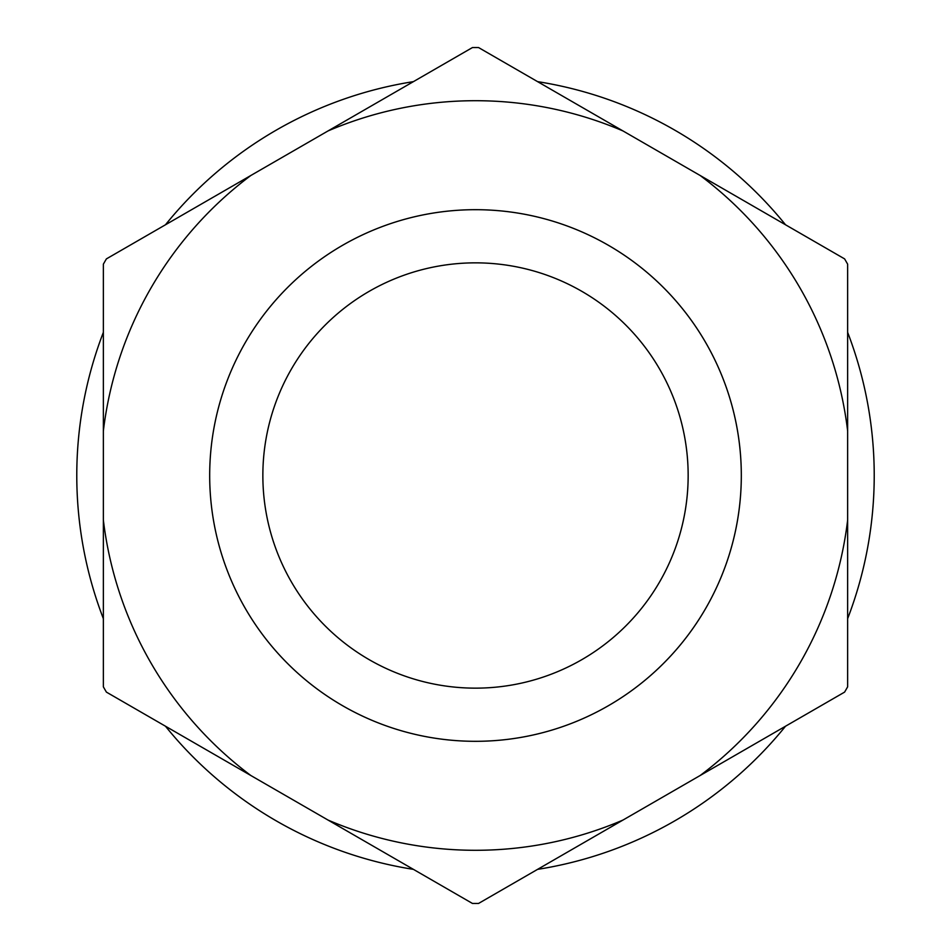 <?xml version="1.0" encoding="UTF-8"?>
<svg xmlns="http://www.w3.org/2000/svg" width="951" height="951" viewBox="0 0 951 951"><rect width="100%" height="100%" fill="white"/><g stroke="black" fill="none" stroke-linecap="round" stroke-linejoin="round"><path stroke-width="1.43" d="M688.155 475.5A212.655 212.655 0 0 0 369.178 291.339A212.655 212.655 0 0 0 369.178 659.661A212.655 212.655 0 0 0 688.155 475.5M741.316 475.5A265.816 265.816 0 0 1 475.5 741.316A265.816 265.816 0 0 1 209.684 475.5A265.816 265.816 0 0 1 475.5 209.684A265.816 265.816 0 0 1 741.316 475.5M103.362 520.054A374.801 374.801 0 0 0 250.838 775.505L328.024 820.059A374.801 374.801 0 0 0 622.976 820.059L700.162 775.505A374.801 374.801 0 0 0 847.638 520.054L847.638 430.946A374.801 374.801 0 0 0 700.162 175.495L622.976 130.941A374.801 374.801 0 0 0 328.024 130.941L250.838 175.495A374.801 374.801 0 0 0 103.362 430.946L103.362 686.836A427.962 427.962 0 0 0 106.405 692.114L250.838 775.505M622.976 820.059L478.543 903.45A427.962 427.962 0 0 1 472.457 903.45L328.024 820.059M103.362 430.946L103.362 264.164A427.962 427.962 0 0 1 106.405 258.886L250.838 175.495M328.024 130.941L472.457 47.55A427.962 427.962 0 0 1 478.543 47.55L622.976 130.941M700.162 175.495L844.595 258.886A427.962 427.962 0 0 1 847.638 264.164L847.638 430.946M847.638 520.054L847.638 686.836A427.962 427.962 0 0 1 844.595 692.114L700.162 775.505M209.684 475.5A265.816 265.816 0 0 1 608.402 245.299A265.816 265.816 0 0 1 608.402 705.701A265.816 265.816 0 0 1 209.684 475.5M413.4 81.643A398.719 398.719 0 0 0 165.462 224.793M103.362 332.351A398.719 398.719 0 0 0 103.362 618.649M165.462 726.207A398.719 398.719 0 0 0 413.4 869.357M537.6 869.357A398.719 398.719 0 0 0 785.538 726.207M847.638 618.649A398.719 398.719 0 0 0 847.638 332.351M785.538 224.793A398.719 398.719 0 0 0 537.6 81.643"/></g></svg>

